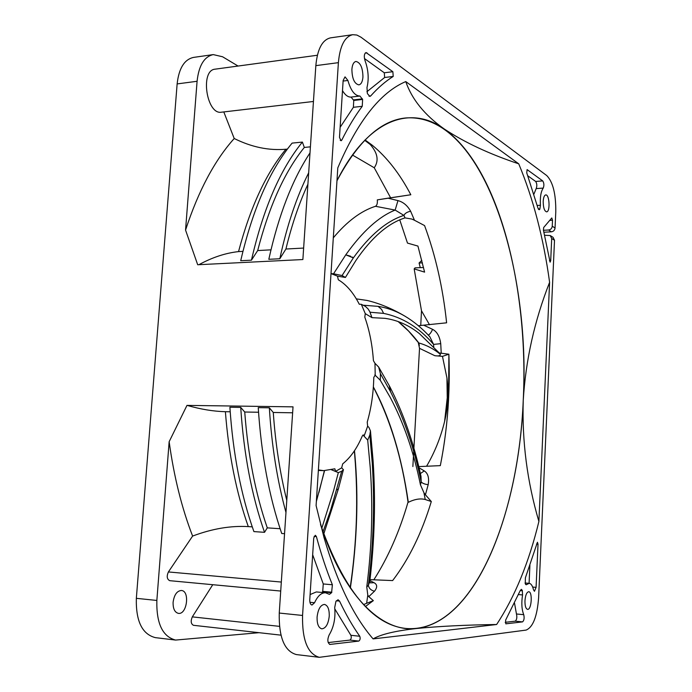<?xml version="1.0" encoding="UTF-8"?>
<svg xmlns="http://www.w3.org/2000/svg" width="692" height="692" viewBox="0 0 692 692"><rect width="100%" height="100%" fill="white"/><g stroke="black" fill="none" stroke-linecap="round" stroke-linejoin="round"><path stroke-width="1.04" d="M333.302 237.849C347.029 221.397 361.086 210.878 375.471 206.294C376.984 205.463 377.598 203.318 377.313 199.876L410.823 194.755C399.838 173.804 386.915 157.24 372.071 145.078C386.915 157.248 399.838 173.804 410.823 194.755L387.987 198.18L397.969 200.611C403.237 202.012 407.467 205.567 410.641 211.259L414.465 220.255L411.844 219.061L405.028 217.893C388.1 223.196 371.751 237.347 355.999 260.33L345.42 277.449L342.082 275.537L333.553 273.79L345.766 254.846L350.68 256.256M390.452 197.488L374.251 167.767L352.436 155.017M412.865 466.538L419.525 348.335L418.271 342.428M408.038 502.072C399.543 531.482 388.151 557.397 373.844 579.801M420.269 267.64L419.075 263.012L421.817 260.365M420.727 325.638L421.497 310.786L414.171 268.894L415.027 267.873L423.539 267.501M356.311 298.866L366.916 300.423M414.171 268.894L424.594 272.129L417.933 246.075L407.484 243.091L399.76 219.874M238.065 66.043L222.565 56.761L213.248 54.599L193.526 57.41C184.357 59.443 178.891 68.274 177.135 83.914L197.082 81.284L185.551 230.081C198.388 190.888 214.606 160.371 234.216 138.512C251.637 147.154 268.877 150.726 285.926 149.23C266.031 173.251 250.236 207.375 238.541 251.603L242.901 251.36M280.718 591.054L169.704 580.674C166.936 579.187 166.504 576.28 168.398 571.947L192.61 536.075C181.754 507.997 173.943 476.537 169.151 441.712L156.85 600.448C156.314 623.449 162.559 636.657 175.604 640.065L155.345 637.635C142.128 634.218 135.796 621.113 136.341 598.329L177.135 83.914M524.96 600.786C524.899 605.881 525.756 608.735 527.538 609.358C531.568 610.119 532.788 591.66 528.714 591.729C526.69 592.162 525.444 595.181 524.96 600.786M543.203 201.329C543.471 197.402 544.319 195.265 545.737 194.919C549.517 194.27 550.391 212.003 546.576 211.847C544.37 211.086 543.246 207.583 543.203 201.329M550.226 235.54L553.046 237.321L554.508 240.271L538.61 597.802C537.174 616.468 533.004 627.229 526.11 630.083L319.315 657.322C307.672 653.966 302.084 640.005 302.56 615.456L338.388 62.661C339.928 45.923 344.72 36.598 352.747 34.687L356.864 35.041L361.008 37.221L546.758 175.569C552.977 182.022 555.979 194.123 555.78 211.856L555.053 228.023C554.75 230.22 553.539 231.483 551.42 231.811L548.592 230.003C550.72 229.666 551.939 228.395 552.251 226.189L552.51 220.238L551.784 217.945L543.67 227.512L543.428 230.151L550.114 262.173L550.702 260.685L551.697 238.498L550.226 235.54L544.552 235.271M525.375 577.872L537.433 542.251L538.021 544.189L536.084 587.352L534.466 591.297L533.515 589.835C532.529 585.778 531.101 583.607 529.216 583.33L526.154 584.775L525.263 583.676L525.375 577.872M318.277 471.71L316.097 505.575L323.994 537.502C337.168 582.491 353.543 616.295 373.1 638.898L496.622 624.504C514.839 596.876 528.93 562.527 538.895 521.465L549.604 282.31C543.592 238.29 533.298 198.803 518.74 163.831L405.763 81.578C380.41 92.365 357.755 121.126 337.8 167.871L318.277 471.71M520.298 590.466L521.405 589.342L522.304 590.44L522.555 594.938C521.31 602.931 521.707 609.505 523.74 614.669C524.501 618.051 524.103 620.456 522.547 621.883L505.8 623.838L505.618 620.136L520.298 590.466M335.914 601.409L334.703 607.567C335.655 618.077 333.812 627.203 329.158 634.927C327.221 639.512 327.454 642.678 329.868 644.442L358.811 641.077C360.169 640.039 360.489 638.431 359.771 636.259C352.643 626.208 345.896 614.487 339.53 601.08L338.042 599.748L335.914 601.409M309.774 599.696C309.713 602.836 310.448 604.618 311.988 605.042L314.557 602.741C317.697 595.95 321.356 592.637 325.525 592.784L329.444 594.35L331.598 592.689L332.385 584.766C326.425 570.096 321.088 554.015 316.374 536.516L315.327 535.271L313.744 537.952L309.774 599.696M367.4 93.61L369.874 96.413L370.696 95.937C378.074 87.728 385.582 81.224 393.22 76.44L392.866 71.709L366.033 52.566C364.165 53.717 363.819 56.372 365.004 60.55C368.395 69.849 369.052 78.845 366.985 87.529L367.4 93.61M539.812 209.192L540.435 205.256C539.959 197.298 540.893 191.58 543.237 188.086C544.232 185.473 544.068 183.077 542.736 180.915L527.096 169.601L526.75 172.853L537.926 208.015L539.163 209.745L539.812 209.192L538.462 209.287M362.245 106.3C355.048 115.901 348.223 127.181 341.762 140.156L341.044 140.779L339.487 137.379L343.145 80.462L345.031 76.864L347.903 80.471C350.844 90.687 354.849 95.877 359.935 96.041L362.617 99.44L362.245 106.3L353.378 107.295L340.135 127.319M362.945 76.968C362.755 67.695 360.428 62.522 355.956 61.45C353.673 61.986 352.315 64.615 351.891 69.338C352.098 78.654 354.425 83.836 358.854 84.882C361.172 84.346 362.53 81.708 362.945 76.968M329.245 616.139C328.311 624.089 325.845 628.327 321.841 628.838C318.536 627.895 316.945 623.985 317.083 617.091C318.052 609.142 320.508 604.912 324.462 604.419C327.792 605.353 329.392 609.263 329.245 616.139M280.952 635.152L193.449 625.3C190.914 623.881 190.542 621.079 192.315 616.875L212.764 584.697M175.604 640.065L259.05 632.687M173.104 602.248C174.185 594.8 176.944 590.881 181.373 590.484C190.084 590.795 187.039 614.799 178.432 613.371C174.721 612.42 172.948 608.718 173.104 602.248M169.151 441.712L186.978 405.391L293.027 406.853L279.248 613.051C278.764 637.358 284.464 651.198 296.349 654.571L319.315 657.322M419.075 263.012L422.44 262.856M418.349 325.716L446.617 322.818C442.915 287.777 435.571 255.365 424.568 225.583L414.465 220.255M429.516 324.773L421.497 310.786M280.122 528.723L267.285 527.866C255.478 493.647 247.961 455.025 244.734 412.017L258.54 412.242M310.405 146.842L304.324 147.439C284.749 171.599 269.205 205.974 257.683 250.565L270.961 249.838M252.269 526.871L248.29 526.603C230.678 525.574 212.115 528.731 192.61 536.075M230.194 411.775L225.393 411.697C228.663 454.341 236.292 492.643 248.29 526.603M287.422 149.083L285.926 149.23M223.793 111.931L234.216 138.512M257.683 250.565L251.438 260.183L240.712 260.72C252.684 209.269 269.819 170.068 292.119 143.106L302.395 142.085L304.324 147.439M284.55 533.688L281.722 533.497C269.084 496.493 261.265 454.549 258.246 407.649L269.344 407.813L273.271 412.475L292.63 412.795M244.734 412.017L240.721 407.398L229.891 407.242C232.97 453.554 240.972 495.005 253.903 531.594L264.526 532.321L267.285 527.866M310.007 152.897C292.361 179.6 278.634 215.065 268.816 259.301L279.819 258.756L285.917 249.025L303.641 248.065M238.541 251.603C225.549 253.021 212.34 257.381 198.915 264.69M187.16 405.4C200.723 409.301 213.473 411.403 225.393 411.697M286.782 500.359C279.975 473.06 275.468 443.762 273.271 412.475M285.917 249.025C291.842 224.64 299.178 203.05 307.905 184.254M419.032 467.749L424.265 470.906C428.011 473.337 429.317 477.93 428.184 484.685L425.424 494.806L423.954 492.782L425.234 499.512C420.329 498.223 414.69 499.166 408.323 502.314L408.055 502.202C402.061 458.415 390.487 420.053 373.351 387.105M425.234 499.512L431.306 501.527C421.791 532.97 408.894 559.318 392.632 580.579C408.903 559.318 421.791 532.97 431.306 501.527L425.424 494.806M373.36 386.915C390.011 417.942 401.663 456.409 408.323 502.314M420.987 476.286L421.194 481.917C414.361 448.745 404.154 418.712 390.573 391.802L380.41 373.68L380.289 380.245L390.115 397.217C403.609 422.648 413.721 451.833 420.442 484.781L423.954 492.782M418.755 466.598L440.32 465.638C444.601 444.247 447.352 422.232 448.563 399.604L448.874 354.226C450.328 392.433 447.473 429.568 440.32 465.638M442.465 356.363L448.874 354.217L439.273 352.955L440.372 354.347C440.397 355.766 438.572 356.224 434.879 355.705L442.465 356.363L446.937 377.97L447.248 397.77L444.61 421.411C440.7 437.448 434.688 452.395 426.566 466.252M419.525 348.335L434.87 355.723M446.98 378.342C448.797 392.554 448.027 406.81 444.688 421.099M370.004 579.645L392.632 580.579M365.065 139.948L372.071 145.078M364.71 140.303L370.263 144.524C377.728 153.062 379.06 160.812 374.251 167.767M364.943 140.069L370.09 144.351M377.313 199.876L387.987 198.18M368.784 596.642L367.789 595.172L366.63 603.312L373.343 600.639L368.784 596.642L374.467 591.245C377.521 587.387 377.382 584.55 374.069 582.716L369.891 580.597M324.565 470.672L316.365 501.466M322.982 531.845L330.499 510.584L341.753 471.217L338.336 472.619L333.639 490.524L321.771 528.333M354.486 450.7L354.884 455.12C358.638 496.942 357.133 541.265 350.36 588.088M370.263 582.863L369.813 581.245L368.36 585.371C373.507 544.552 374.813 503.871 372.279 463.337L369.839 434.974L367.703 440.121L370.203 467.204C373.1 506.509 371.959 546.421 366.769 586.928L367.789 595.172M366.63 603.312L363.542 604.609M336.969 180.785C357.807 141.497 380.591 120.564 405.33 117.995C481.987 111.784 531.101 265.365 523.23 400.417C518.758 517.988 471.598 634.46 405.702 628.431C372.27 624.755 343.872 590.112 320.508 524.501M424.101 325.387L432.552 329.323C436.981 331.615 439.714 336.398 440.735 343.673L441.237 353.378M365.393 606.529L373.343 600.639M369.839 434.974L370.454 430.891L368.871 427.336L367.634 426.194L364.104 436.098L363.707 435L362.331 435.891C357.055 448.304 350.507 457.628 342.696 463.865L341.675 467.844L343.431 469.686L338.397 488.872L323.744 533.999M341.675 467.844L335.551 471.373L334.85 468.795L323.579 470.655L318.389 469.903M439.264 352.972L419.378 333.605C408.756 325.128 397.26 320.033 384.89 318.329L371.967 317.654L369.779 311.634L367.98 308.796L365.333 306.357L361.328 304.298L365.272 313.64L364.805 317.152C369.467 330.387 372.348 344.901 373.421 360.696L374.969 363.309L378.654 367.037L389.44 386.024M374.969 363.309L375.22 375.254L373.801 377.313C373.446 393.22 371.258 408.15 367.227 422.094L367.634 426.194M333.553 273.79L331.217 273.66L337.506 276.177L338.293 279.767C346.415 284.594 353.413 292.751 359.269 304.229L361.328 304.298M390.573 391.802L389.198 385.556M433.763 347.548L433.581 344.4C419.153 327.55 402.502 317.204 383.61 313.389L381.595 309.393L378.074 306.366C387.39 307.819 396.308 311.071 404.837 316.106C413.868 321.503 422.207 328.397 429.853 336.762L433.581 344.4L440.735 343.673M405.028 217.893L403.92 215.402C386.802 220.826 369.952 234.977 353.361 257.874L345.766 254.838C362.444 231.457 378.905 216.535 395.158 210.083L403.92 215.402C404.967 213.283 407.207 211.908 410.641 211.259M213.248 54.599C204.209 56.614 198.82 65.506 197.082 81.284M317.368 55.248L215.134 69.165C199.78 70.143 206.614 115.218 221.518 112.19L313.441 101.473M352.747 34.687L330.508 37.861C322.299 39.79 317.412 49.054 315.837 65.636L302.871 259.543L197.696 264.751L185.551 230.081M375.471 206.294L395.158 210.074M395.149 210.074L397.969 200.611M420.442 484.781L421.194 481.917C422.449 483.336 424.776 484.262 428.184 484.685M420.373 473.57L424.265 470.906M420.831 475.629L420.97 476.226M428.313 335.118C429.914 334.219 431.324 332.29 432.552 329.323M429.421 336.295L429.844 336.727M366.907 300.415C379.277 303.286 391.932 308.528 404.889 316.14L404.837 316.106M419.352 345.481L418.798 342.947C426.8 345.204 433.988 349.01 440.372 354.347M418.297 342.462L418.798 342.947C412.302 334.409 405.4 327.273 398.09 321.52M405.763 81.578C411.87 99.311 424.663 115.088 444.143 128.911C464.522 142.405 489.391 154.048 518.74 163.831M370.298 582.854L374.069 582.716M369.874 580.735L369.831 581.193M366.769 586.928L368.36 585.371C368.957 588.373 370.998 590.328 374.467 591.245M372.279 463.337L373.005 459.644M336.822 489.806L338.397 488.872M543.886 232.235L551.42 231.811M186.978 405.391L293.027 406.844M352.167 257.017L353.361 257.874L342.082 275.537M373.023 459.895L370.454 430.891M371.967 317.654L365.272 313.64M363.378 305.224L378.074 306.366M345.42 277.449L337.506 276.177M367.703 440.121L362.963 434.983M380.289 380.245L374.83 374.9M380.41 373.68L378.654 367.037M338.336 472.619L331.39 469.747M341.753 471.217L343.431 469.686M336.969 180.742C368.3 118.436 410.875 104.916 444.143 128.911C499.313 168.26 528.844 289.368 523.238 400.417C518.766 511.319 477.376 620.819 416.722 628.483C382.65 632.938 344.106 597.559 320.56 524.7M549.604 282.31C534.483 320.725 525.695 360.099 523.238 400.417C521.941 441.28 527.166 481.632 538.895 521.465M496.622 624.504C465.552 624.954 438.91 626.277 416.722 628.483C395.426 630.853 380.885 634.33 373.1 638.898M240.721 407.398C243.766 453.935 251.706 495.576 264.526 532.321M302.395 142.085C280.303 169.133 263.315 208.5 251.438 260.183M308.675 172.801C296.643 196.684 287.024 225.333 279.819 258.756M269.344 407.813C271.671 445.587 277.215 480.482 285.969 512.495M514.528 603.199L516.457 613.986C517.218 617.359 516.82 619.755 515.246 621.174L505.186 622.324M529.908 565.295L529.086 583.321M328.19 642.574L349.91 640.091C351.285 639.053 351.605 637.453 350.879 635.291L334.85 608.986M310.103 594.566L316.339 591.937L325.525 592.784M322.065 592.464L322.732 591.375L323.259 583.953L312.663 554.733M366.89 91.733L384.64 77.495L384.285 72.781L364.45 58.535M533.913 194.167L536.17 188.605C537.174 185.992 537.009 183.605 535.66 181.451L527.832 175.829M342.488 90.643C345.178 95.098 348.024 97.243 351.052 97.079L353.759 100.452L353.378 107.295M543.454 230.289L548.592 230.003M554.508 240.271L551.697 238.498M552.251 226.189L555.053 228.023M168.398 571.947L281.315 582.058M192.315 616.875L279.447 626.355M383.61 313.389L370.03 312.23M324.401 470.672L318.943 492.427M354.754 454.419L354.884 455.12M136.341 598.329L156.85 600.448M279.248 613.051L302.56 615.456M315.837 65.636L338.388 62.661M520.384 590.276L522.304 590.44M520.237 590.596L522.408 590.778M518.507 594.584L522.555 594.938M516.457 613.986L523.74 614.669M515.246 621.174L522.547 621.883M536.534 544.085L538.021 544.189M532.676 587.076L536.084 587.352M525.617 584.42L526.724 584.506M329.582 644.373L330.162 644.442M349.91 640.091L358.811 641.077M350.879 635.291L359.771 636.259M336.312 600.777L339.53 601.08M309.938 602.291L314.557 602.741M322.463 591.85L331.598 592.689M322.732 591.375L331.866 592.214M323.259 583.953L332.385 584.766M314.107 536.361L316.374 536.516M368.957 96.136L370.696 95.937M384.64 77.495L393.22 76.44M384.285 72.781L392.866 71.709M365.177 53.102L367.002 52.86M538.324 209.053L539.942 208.949M537.226 205.472L540.435 205.256M536.17 188.605L543.237 188.086M535.66 181.451L542.736 180.915M340.222 140.312L341.762 140.156M343.111 81.068L347.903 80.471M351.052 97.079L359.935 96.041M353.569 99.89L362.426 98.87M353.759 100.452L362.617 99.44M549.431 260.746L550.702 260.685M549.621 220.411L552.51 220.238M323.579 470.655L318.355 470.439M420.97 476.286C413.816 443.044 403.367 413.072 389.631 386.361M418.288 342.453L408.565 331.07L398.108 321.52M369.813 581.237C374.649 540.383 375.73 500.057 373.057 460.267M354.685 454.782C358.387 498.508 356.882 542.848 350.161 587.793M354.339 450.924L354.685 454.731M525.064 582.993L529.216 583.33"/></g></svg>
